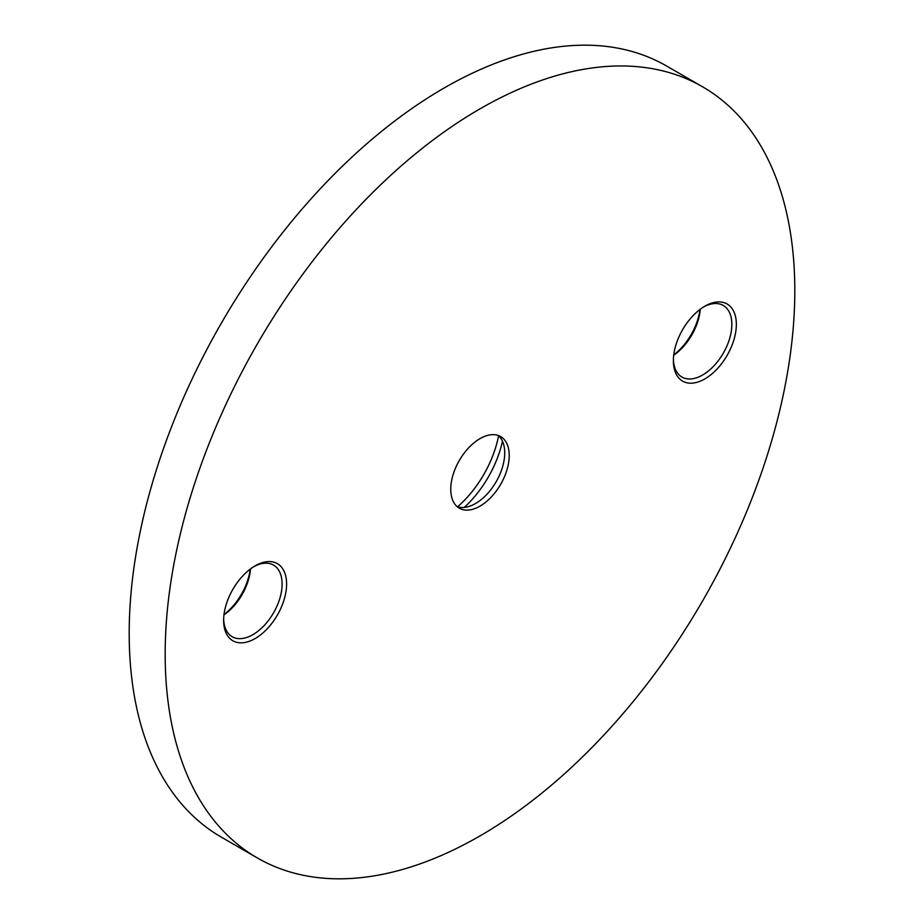 <?xml version="1.0" encoding="UTF-8"?>
<svg xmlns="http://www.w3.org/2000/svg" width="924" height="924" viewBox="0 0 924 924"><rect width="100%" height="100%" fill="white"/><g stroke="black" fill="none" stroke-linecap="round" stroke-linejoin="round"><path stroke-width="1.39" d="M498.579 435.747A79.51 45.9 -60 0 1 457.553 506.802M502.483 441.222A79.51 45.9 -60 0 1 464.252 507.438M498.29 435.493A41.337 23.874 -60 0 1 504.723 452.91A41.337 23.874 -60 0 1 475.49 503.545L475.49 503.545A41.337 23.874 -60 0 1 457.195 506.675M479.995 506.144A41.337 23.874 120 0 0 506.999 469.715A41.337 23.874 120 0 0 500.658 436.578A41.337 23.874 120 0 0 479.995 438.634A41.337 23.874 120 0 0 452.979 475.063A41.337 23.874 120 0 0 459.32 508.188A41.337 23.874 120 0 0 479.995 506.144M704.862 306.202L704.862 306.202A44.525 25.71 -60 0 1 736.347 324.382A44.525 25.71 -60 0 1 704.862 378.909A44.525 25.71 -60 0 1 673.377 360.73A44.525 25.71 -60 0 1 704.862 306.202L704.862 306.202M673.4 359.401A41.337 23.874 120 0 0 681.947 377.061A41.337 23.874 120 0 0 702.61 375.017A41.337 23.874 120 0 0 729.625 338.588A41.337 23.874 120 0 0 723.284 305.451A41.337 23.874 120 0 0 703.718 306.895M673.758 354.885A44.525 25.71 120 0 0 699.988 309.459M700.253 309.263A41.337 23.874 -60 0 1 673.723 355.209M255.116 565.869L255.116 565.858A44.525 25.71 -60 0 1 286.602 584.037A44.525 25.71 -60 0 1 255.116 638.565A44.525 25.71 -60 0 1 223.631 620.397A44.525 25.71 -60 0 1 255.116 565.869A44.525 25.71 -60 0 1 255.116 565.858M223.654 619.057A41.337 23.874 120 0 0 232.201 636.717A41.337 23.874 120 0 0 252.864 634.673A41.337 23.874 120 0 0 279.88 598.244A41.337 23.874 120 0 0 273.539 565.118A41.337 23.874 120 0 0 253.973 566.551M224.012 614.541A44.525 25.71 120 0 0 250.242 569.115M250.508 568.918A41.337 23.874 -60 0 1 223.978 614.876M479.995 108.859A445.229 257.057 120 0 0 189.131 501.201A445.229 257.057 120 0 0 257.38 857.969A445.229 257.057 120 0 0 479.995 835.92A445.229 257.057 120 0 0 770.847 443.578A445.229 257.057 120 0 0 702.598 86.81A445.229 257.057 120 0 0 479.995 108.859M702.598 86.81L666.62 66.031A445.229 257.057 120 0 0 444.005 88.08A445.229 257.057 120 0 0 153.153 480.422A445.229 257.057 120 0 0 221.402 837.19L257.38 857.969"/></g></svg>
